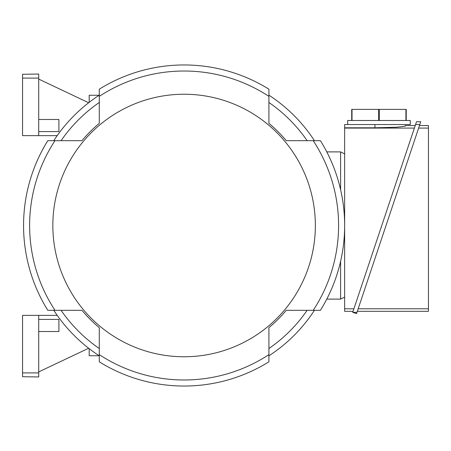 <?xml version="1.0" encoding="UTF-8"?>
<svg xmlns="http://www.w3.org/2000/svg" width="451" height="451" viewBox="0 0 451 451"><rect width="100%" height="100%" fill="white"/><g stroke="black" fill="none" stroke-linecap="round" stroke-linejoin="round"><path stroke-width="0.68" d="M340.606 189.719L340.606 151.891L326.778 151.891M326.778 299.109L340.606 299.109L340.606 261.281M340.606 299.109L344.643 297.096M344.643 153.904L340.606 151.891M353.06 311.325L344.643 311.325L344.643 124.532L410.275 124.532L410.275 120.49L406.238 120.49L406.238 109.384L405.923 109.384L405.923 120.49L379.285 120.49L379.285 109.384L405.923 109.384M344.643 127.796L374.933 127.796L396.361 127.233L405.229 126.212L405.229 125.541L415.224 125.541M344.643 128.084L414.373 128.084M353.911 308.783L344.643 308.783M405.229 125.541L405.229 126.212M347.676 124.532L347.676 120.49L351.712 120.49L351.712 109.384L379.285 109.384M378.665 109.384L378.665 120.49L352.022 120.49L352.022 109.384M352.721 312.334L416.498 121.736L420.755 121.736L356.983 312.334L356.555 313.614L352.721 312.334L356.983 312.334M419.481 125.541L428.45 125.541L428.45 311.325L357.322 311.325M418.629 128.084L428.45 128.084M428.45 308.783L358.173 308.783M415.563 124.532L419.819 124.532M22.55 372.915L38.707 372.915L38.707 376.957L22.55 376.72L22.55 315.362L57.204 315.362M88.65 348.251L38.707 371.906M99.175 355.749L89.191 355.749L89.191 348.668M38.707 331.519L58.901 331.519L58.901 319.404L38.707 319.404M38.707 372.915L38.707 315.362M99.175 95.251L89.191 95.251L89.191 102.332M88.65 102.749L38.707 79.094M38.707 135.638L38.707 78.085L22.55 78.085L22.55 135.638L57.204 135.638M38.707 131.596L58.901 131.596L58.901 119.481L38.707 119.481M38.707 78.085L38.707 74.043L22.55 74.28L22.55 78.085M53.776 310.316A155.494 155.494 0 0 0 99.288 355.828M81.952 140.684L61.065 140.684A149.433 149.433 0 0 1 99.288 102.467L99.288 123.354A132.769 132.769 0 0 0 81.952 140.684L47.795 140.684A160.545 160.545 0 0 0 47.795 310.316L81.952 310.316A132.769 132.769 0 0 0 99.288 327.646L99.288 348.533A149.433 149.433 0 0 1 61.065 310.316L81.952 310.316M99.288 95.172A155.494 155.494 0 0 0 53.776 140.684M268.914 123.354L268.914 102.467A149.433 149.433 0 0 1 307.137 140.684L286.25 140.684A132.769 132.769 0 0 0 268.914 123.354L268.914 89.191A160.545 160.545 0 0 0 99.288 89.191L99.288 123.354M314.426 140.684A155.494 155.494 0 0 0 268.914 95.172M286.25 310.316L307.137 310.316A149.433 149.433 0 0 1 268.914 348.533L268.914 327.646A132.769 132.769 0 0 0 286.25 310.316L320.413 310.316A160.545 160.545 0 0 0 320.413 140.684L286.25 140.684M268.914 355.828A155.494 155.494 0 0 0 314.426 310.316M99.288 327.646L99.288 361.809A160.545 160.545 0 0 0 268.914 361.809L268.914 327.646M54.983 140.684A154.484 154.484 0 0 0 54.983 310.316M313.219 310.316A154.484 154.484 0 0 0 313.219 140.684M52.84 225.5A131.264 131.264 0 0 0 184.104 356.764A131.264 131.264 0 0 0 315.362 225.5A131.264 131.264 0 0 0 184.104 94.236A131.264 131.264 0 0 0 52.84 225.5M99.288 354.621A154.484 154.484 0 0 0 268.914 354.621M268.914 96.379A154.484 154.484 0 0 0 99.288 96.379M374.933 127.796L374.933 124.532"/></g></svg>
